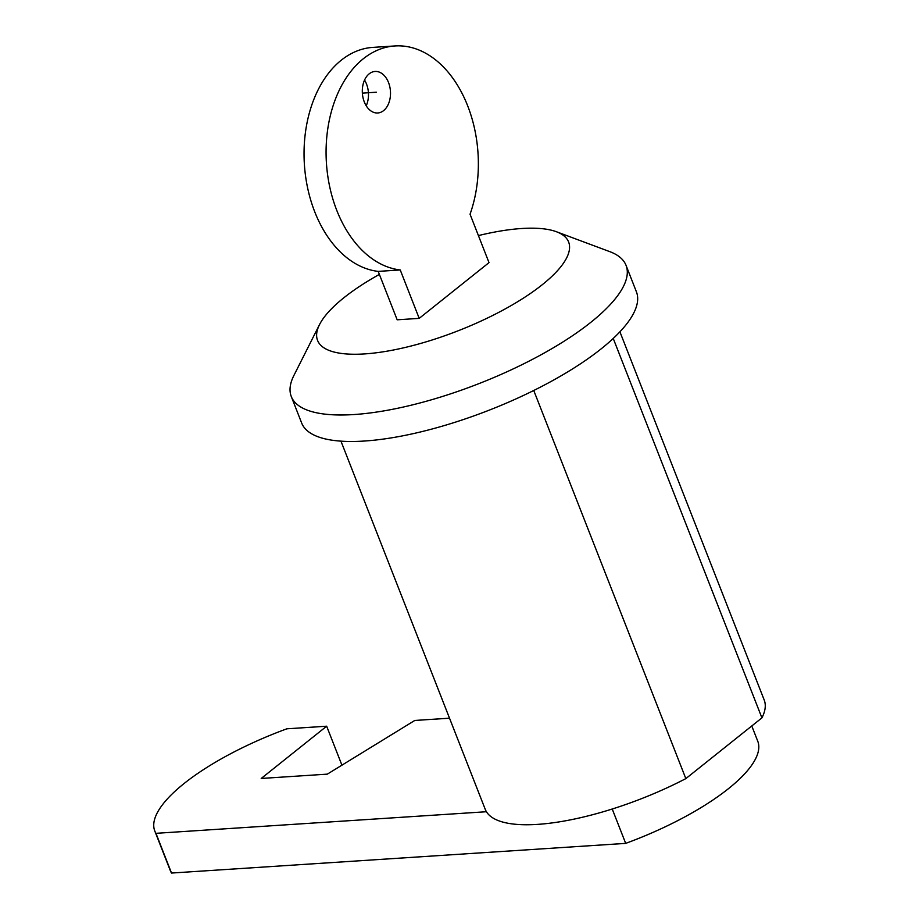 <?xml version="1.0" encoding="UTF-8"?>
<svg xmlns="http://www.w3.org/2000/svg" width="919" height="919" viewBox="0 0 919 919"><rect width="100%" height="100%" fill="white"/><g stroke="black" fill="none" stroke-linecap="round" stroke-linejoin="round"><path stroke-width="1.38" d="M340.949 441.143L485.255 809.375A149.808 47.041 -21.4 0 0 486.427 811.73A149.808 47.041 -21.4 0 0 685.838 778.611L761.92 717.865A149.808 47.041 -21.4 0 0 764.217 700.048L619.911 331.816M761.92 717.865L613.237 338.468M685.838 778.611L533.744 390.483M379.386 274.402A134.829 42.331 -21.4 0 0 343.947 297.699A134.829 42.331 -21.4 0 0 319.513 324.614L293.896 375.469A179.768 56.45 -21.4 0 0 291.289 396.537L301.662 423.027A179.768 56.45 -21.4 0 0 423.452 431.229A179.768 56.45 -21.4 0 0 601.233 348.795A179.768 56.45 -21.4 0 0 636.419 291.84L626.046 265.35A179.768 56.45 -21.4 0 0 609.814 251.657L556.454 231.749A134.829 42.331 -21.4 0 0 478.42 235.586M291.289 396.537A179.768 56.45 -21.4 0 0 413.068 404.739A179.768 56.45 -21.4 0 0 590.86 322.305A179.768 56.45 -21.4 0 0 626.046 265.35M319.513 324.614A134.829 42.331 -21.4 0 0 388.955 350.84A134.829 42.331 -21.4 0 0 542.233 284.741A134.829 42.331 -21.4 0 0 556.454 231.749M394.883 45.95L372.861 47.386A112.359 75.955 86.3 0 0 304.086 157.597A112.359 75.955 86.3 0 0 378.203 271.392L397.169 319.801L419.202 318.365L489.011 262.627L470.046 214.219A112.359 75.955 86.3 0 0 465.163 99.838A112.359 75.955 86.3 0 0 394.883 45.95A112.359 75.955 86.3 0 0 326.119 156.161A112.359 75.955 86.3 0 0 400.236 269.956L419.202 318.365M364.28 101.894A20.804 14.072 86.3 0 0 377.766 112.98A20.804 14.072 86.3 0 0 388.53 82.538A20.804 14.072 86.3 0 0 375.044 71.452A20.804 14.072 86.3 0 0 364.28 101.894M378.203 271.392L400.236 269.956M366.233 105.8A20.804 14.072 86.3 0 0 366.497 83.974A20.804 14.072 86.3 0 0 364.544 80.068M486.427 811.73L155.954 833.326A149.808 47.041 158.6 0 1 154.783 830.971A149.808 47.041 158.6 0 1 286.843 728.813L326.659 726.205L261.214 778.462L327.313 774.143L414.791 720.45L449.517 718.187M154.783 830.971L170.348 870.695A149.808 47.041 -21.4 0 0 171.52 873.05L155.954 833.326M612.226 809.019L625.69 843.378L171.52 873.05M625.69 843.378A149.808 47.041 -21.4 0 0 757.761 741.219L751.776 725.964M326.659 726.205L341.925 765.171M362.373 93.129L376.399 92.21"/></g></svg>
